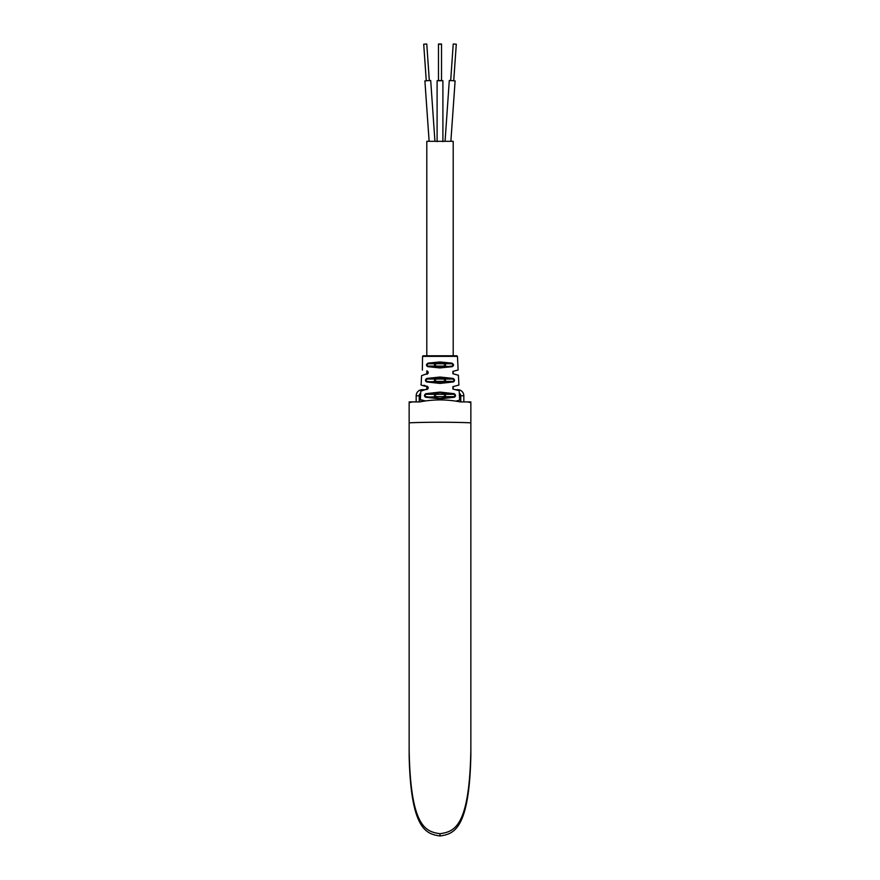 <?xml version="1.0" encoding="UTF-8"?>
<svg xmlns="http://www.w3.org/2000/svg" width="880" height="880" viewBox="0 0 880 880"><rect width="100%" height="100%" fill="white"/><g stroke="black" fill="none" stroke-linecap="round" stroke-linejoin="round"><path stroke-width="1.32" d="M455.312 389.686L457.721 389.686A6.105 6.105 0 0 1 463.826 395.791L463.826 401.896L463.826 395.791L460.768 395.791L460.768 401.896M416.174 401.896L416.174 395.791A6.105 6.105 0 0 1 422.279 389.686L424.688 389.686M470.217 402.578L467.72 401.896A109.978 109.978 0 0 1 470.855 402.765L470.855 755.535C469.238 831.083 453.079 833.877 440 836C426.921 833.877 410.762 831.083 409.145 755.524L409.145 749.606C410.476 828.179 426.118 831.534 440 833.723C453.882 831.534 469.524 828.179 470.855 749.595L470.855 729.388M467.863 401.94L460.119 401.896C446.71 399.267 433.29 399.267 419.881 401.896L412.137 401.94M409.783 402.578L409.145 402.765A109.978 109.978 0 0 1 412.28 401.896L409.145 402.765L409.145 755.535M467.72 401.896L470.855 401.896M419.881 401.896L409.145 401.896M409.145 750.145L409.145 729.388M470.855 749.606L470.855 755.535M440 361.955L428.054 363.132C426.074 364.364 425.986 365.541 427.779 366.674L440 367.939L452.221 366.674C454.014 365.541 453.926 364.364 451.946 363.132L440 361.955L440 362.582L428.461 363.759L428.054 363.132M440 377.025L426.91 378.411C425.095 379.643 425.007 380.82 426.646 381.953L440 383.416L453.354 381.953C454.993 380.82 454.905 379.643 453.09 378.411L440 377.025L440 377.652L427.339 379.027C425.601 379.841 425.524 380.622 427.086 381.392L440 382.855L452.914 381.392L453.354 381.953M440 392.095L425.821 393.679C424.138 394.911 424.05 396.088 425.568 397.221L440 398.904L454.432 397.221C455.95 396.088 455.862 394.911 454.179 393.679L440 392.095L440 392.722L426.261 394.306C424.644 395.12 424.567 395.901 426.019 396.66L440 398.343L453.981 396.66L454.432 397.221M427.163 386.683L426.855 386.045C419.265 384.076 419.265 384.076 426.855 386.045C428.747 387.277 428.747 388.454 426.855 389.587C418.825 391.677 418.825 391.677 426.855 389.587C418.825 391.677 418.825 391.677 426.855 389.587L426.8 386.584L427.119 389.026L420.794 391.16L420.365 399.63L425.447 400.95M425.216 385.616L423.83 385.264M427.702 371.745L427.119 371.393L426.8 373.835L426.833 370.777C420.277 369.072 420.277 369.072 426.833 370.777C428.736 371.998 428.736 373.175 426.844 374.308C419.859 376.123 419.859 376.123 426.844 374.308L427.119 373.758C420.376 375.562 420.376 375.562 427.119 373.758L427.196 373.736M437.129 366.113C433.609 365.332 433.609 364.551 437.129 363.759L442.871 363.759C446.402 364.551 446.402 365.332 442.871 366.113L428.197 366.113L440 367.378L451.803 366.113C453.508 365.354 453.42 364.573 451.539 363.759L440 362.582M442.871 366.113L452.221 366.674M442.871 363.759L451.539 363.759L451.946 363.132M452.815 373.736L458.403 375.232L458.898 385.055L452.881 386.672L452.881 389.026L459.184 390.72L459.657 400.125L455.851 401.148M422.345 370.117L422.554 356.356L457.446 356.356L458.128 369.985L452.881 371.393L452.881 373.758M422.554 356.356L423.17 355.773L456.83 355.773L457.446 356.356M426.8 355.773L426.8 141.317L453.2 141.317L453.2 355.773M442.695 80.663L441.529 80.487M438.471 80.487L437.305 80.663M441.529 44L438.471 44M438.471 80.542L441.529 80.542M441.529 44.242L441.529 80.762L438.471 80.762L438.471 44.242L441.529 44.242L438.471 44.242M429.132 141.317L424.897 80.883L430.694 80.476L434.94 141.317M429.319 80.564L426.767 44L423.709 44.209L426.272 80.784M450.868 141.317L455.103 80.883L449.306 80.476L445.06 141.317M453.728 80.784L456.291 44.209L453.233 44L450.681 80.564M437.129 396.66L442.871 396.66C446.402 395.89 446.402 395.098 442.871 394.306L437.129 394.306C433.609 395.098 433.609 395.879 437.129 396.66L425.568 397.221M437.129 394.306L426.261 394.306L425.821 393.679M442.871 396.66L453.981 396.66C455.433 395.901 455.356 395.12 453.739 394.306L440 392.722M442.871 394.306L453.739 394.306L454.179 393.679M437.129 381.392L442.871 381.392C446.402 380.611 446.402 379.819 442.871 379.027L437.129 379.027C433.609 379.819 433.609 380.611 437.129 381.392L426.646 381.953M437.129 379.027L427.339 379.027L426.91 378.411M442.871 381.392L452.914 381.392C454.476 380.622 454.399 379.841 452.661 379.027L440 377.652M442.871 379.027L452.661 379.027L453.09 378.411M437.129 363.759L428.461 363.759C426.58 364.573 426.492 365.354 428.197 366.113L427.779 366.674M422.235 400.631L424.149 401.148M426.151 374.011L421.575 375.672L421.124 384.56C420.178 384.857 422.169 385.561 427.119 386.672L427.9 387.31M427.812 388.542L428.021 387.904M427.713 371.756L428.021 372.493M427.119 373.758L427.911 373.098M459.305 393.184A3.058 3.058 0 0 1 460.768 395.791M457.721 389.686L457.721 390.324M419.232 401.896L419.232 395.791A3.058 3.058 0 0 1 420.695 393.184M423.225 401.291A6.105 6.105 0 0 1 423.379 400.411M416.174 395.791L419.232 395.791M409.145 422.807A109.978 14.487 0 0 1 470.855 422.807M440 836L440 833.723M422.279 389.686L422.279 390.324M440 398.343L440 398.904M440 382.855L440 383.416M440 367.378L440 367.939M442.904 80.762L442.904 141.625M437.096 80.762L437.096 141.625M453.2 386.584L453.2 389.114M453.2 371.305L453.2 373.835M420.365 399.63L420.816 400.257"/></g></svg>
